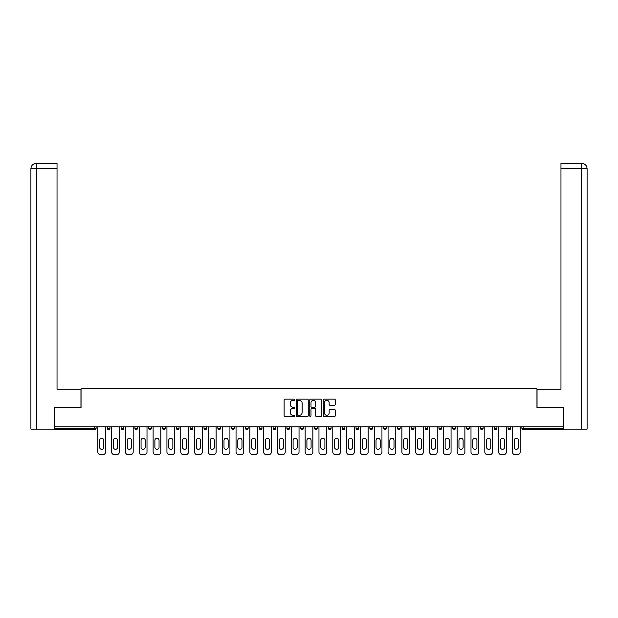 <?xml version="1.0" encoding="UTF-8"?>
<svg xmlns="http://www.w3.org/2000/svg" width="618" height="618" viewBox="0 0 618 618"><rect width="100%" height="100%" fill="white"/><g stroke="black" fill="none" stroke-linecap="round" stroke-linejoin="round"><path stroke-width="0.93" d="M294.825 399.738A0.61 0.61 0 0 0 294.214 399.135L284.975 399.135A0.873 0.873 0 0 0 284.11 400L284.11 415.651A0.873 0.873 0 0 0 284.975 416.524L294.214 416.524A0.61 0.61 0 0 0 294.825 415.914A0.61 0.61 0 0 0 294.214 415.304L293.017 415.304A2.781 2.781 0 0 1 290.236 412.523L290.236 411.217A2.781 2.781 0 0 1 293.017 408.436L294.214 408.436A0.61 0.61 0 0 0 294.825 407.826A0.61 0.61 0 0 0 294.214 407.216L293.017 407.216A2.781 2.781 0 0 1 290.236 404.435L290.236 403.129A2.781 2.781 0 0 1 293.017 400.348L294.214 400.348A0.61 0.61 0 0 0 294.825 399.738M334.415 405.261A0.873 0.873 0 0 0 335.28 404.396L335.28 400A0.873 0.873 0 0 0 334.415 399.135L324.156 399.135A0.873 0.873 0 0 0 323.284 400L323.284 415.651A0.873 0.873 0 0 0 324.156 416.524L334.415 416.524A0.873 0.873 0 0 0 335.28 415.651L335.28 410.352A0.873 0.873 0 0 0 334.415 409.479L330.02 409.479A0.873 0.873 0 0 0 329.155 410.352L329.155 412.978A2.325 2.325 0 0 1 326.829 415.304A2.325 2.325 0 0 1 324.504 412.978L324.504 402.673A2.325 2.325 0 0 1 326.829 400.348A2.325 2.325 0 0 1 329.155 402.673L329.155 404.396A0.873 0.873 0 0 0 330.02 405.261L334.415 405.261M36.346 429.131L30.9 429.131L30.9 168.668L36.346 168.668L36.223 163.353L57.034 163.353L57.034 168.668L36.346 168.668L36.346 429.131L54.376 429.131L54.376 407.432L81.043 407.432L81.043 388.822L536.957 388.822L536.957 407.432L563.353 407.432L563.353 426.829L54.647 426.829L54.647 428.251L94.778 428.251L94.778 426.829M54.647 407.432L54.647 426.829M308.235 400A0.873 0.873 0 0 0 307.37 399.135L297.111 399.135A0.873 0.873 0 0 0 296.238 400L296.238 415.651A0.873 0.873 0 0 0 297.111 416.524L307.37 416.524A0.873 0.873 0 0 0 308.235 415.651L308.235 400M310.63 399.135L320.889 399.135A0.873 0.873 0 0 1 321.762 400L321.762 415.651A0.873 0.873 0 0 1 320.889 416.524L316.501 416.524A0.873 0.873 0 0 1 315.628 415.651L315.628 409.309A0.873 0.873 0 0 0 314.763 408.436L311.851 408.436A0.873 0.873 0 0 0 310.978 409.309L310.978 415.914A0.61 0.61 0 0 1 310.367 416.524A0.61 0.61 0 0 1 309.765 415.914L309.765 400A0.873 0.873 0 0 1 310.63 399.135M94.778 429.58A1.329 1.329 0 0 0 96.107 428.251L94.778 428.251L94.778 429.58A1.329 1.329 0 0 0 96.107 428.251L96.107 426.829L96.107 428.251A1.329 1.329 0 0 1 94.778 429.58L54.647 429.58L54.647 428.251M563.353 426.829L563.353 429.58L523.222 429.58A1.329 1.329 0 0 1 521.893 428.251L521.893 426.829M109.927 426.829L109.927 428.251L107.269 428.251A1.329 1.329 0 0 0 108.598 429.58A1.329 1.329 0 0 1 107.269 428.251L107.269 426.829M121.089 426.829L121.089 428.251L121.089 426.829M123.747 426.829L123.747 428.251L123.747 426.829M137.567 426.829L137.567 428.251L134.909 428.251A1.329 1.329 0 0 0 136.238 429.58A1.329 1.329 0 0 1 134.909 428.251L134.909 426.829M148.729 426.829L148.729 428.251L148.729 426.829M151.387 426.829L151.387 428.251L151.387 426.829M162.549 428.251A1.329 1.329 0 0 0 163.878 429.58A1.329 1.329 0 0 0 165.207 428.251A1.329 1.329 0 0 1 163.878 429.58A1.329 1.329 0 0 0 165.207 428.251L165.207 426.829L165.207 428.251L162.549 428.251A1.329 1.329 0 0 0 163.878 429.58A1.329 1.329 0 0 1 162.549 428.251L162.549 426.829M179.035 426.829L179.035 428.251A1.329 1.329 0 0 1 177.706 429.58A1.329 1.329 0 0 1 176.369 428.251L176.369 426.829M191.526 429.58A1.329 1.329 0 0 0 192.855 428.251L192.855 426.829L192.855 428.251A1.329 1.329 0 0 1 191.526 429.58A1.329 1.329 0 0 1 190.197 428.251L190.197 426.829M205.346 429.58A1.329 1.329 0 0 0 206.675 428.251L206.675 426.829L206.675 428.251A1.329 1.329 0 0 1 205.346 429.58A1.329 1.329 0 0 1 204.017 428.251L204.017 426.829M220.495 426.829L220.495 428.251A1.329 1.329 0 0 1 219.166 429.58A1.329 1.329 0 0 1 217.837 428.251L217.837 426.829M231.657 426.829L231.657 428.251L231.657 426.829M234.315 426.829L234.315 428.251L234.315 426.829M248.135 426.829L248.135 428.251A1.329 1.329 0 0 1 246.806 429.58A1.329 1.329 0 0 1 245.477 428.251L245.477 426.829M259.297 426.829L259.297 428.251L259.297 426.829M261.955 426.829L261.955 428.251A1.329 1.329 0 0 1 260.626 429.58A1.329 1.329 0 0 1 259.297 428.251L261.955 428.251A1.329 1.329 0 0 1 260.626 429.58M275.775 426.829L275.775 428.251L273.117 428.251A1.329 1.329 0 0 0 274.446 429.58A1.329 1.329 0 0 1 273.117 428.251L273.117 426.829M288.266 429.58A1.329 1.329 0 0 0 289.595 428.251L289.595 426.829L289.595 428.251A1.329 1.329 0 0 1 288.266 429.58A1.329 1.329 0 0 1 286.937 428.251L286.937 426.829M303.415 426.829L303.415 428.251A1.329 1.329 0 0 1 302.086 429.58A1.329 1.329 0 0 1 300.757 428.251L300.757 426.829M314.585 426.829L314.585 428.251L314.585 426.829M317.243 426.829L317.243 428.251A1.329 1.329 0 0 1 315.914 429.58A1.329 1.329 0 0 1 314.585 428.251L317.243 428.251A1.329 1.329 0 0 1 315.914 429.58M331.063 426.829L331.063 428.251A1.329 1.329 0 0 1 329.734 429.58A1.329 1.329 0 0 1 328.405 428.251L328.405 426.829M342.225 428.251L344.883 428.251A1.329 1.329 0 0 1 343.554 429.58A1.329 1.329 0 0 0 344.883 428.251L344.883 426.829L344.883 428.251A1.329 1.329 0 0 1 343.554 429.58A1.329 1.329 0 0 1 342.225 428.251L342.225 426.829M358.703 426.829L358.703 428.251A1.329 1.329 0 0 1 357.374 429.58A1.329 1.329 0 0 1 356.045 428.251L356.045 426.829M369.865 426.829L369.865 428.251L369.865 426.829M372.523 426.829L372.523 428.251L372.523 426.829M383.685 426.829L383.685 428.251L383.685 426.829M386.343 426.829L386.343 428.251A1.329 1.329 0 0 1 385.014 429.58A1.329 1.329 0 0 1 383.685 428.251L386.343 428.251A1.329 1.329 0 0 1 385.014 429.58M397.505 426.829L397.505 428.251L397.505 426.829M400.163 426.829L400.163 428.251L400.163 426.829M411.325 426.829L411.325 428.251L411.325 426.829M413.983 426.829L413.983 428.251A1.329 1.329 0 0 1 412.654 429.58A1.329 1.329 0 0 1 411.325 428.251A1.329 1.329 0 0 0 412.654 429.58A1.329 1.329 0 0 0 413.983 428.251A1.329 1.329 0 0 1 412.654 429.58A1.329 1.329 0 0 1 411.325 428.251L413.983 428.251M427.803 426.829L427.803 428.251A1.329 1.329 0 0 1 426.474 429.58A1.329 1.329 0 0 1 425.145 428.251L425.145 426.829M441.631 426.829L441.631 428.251L438.965 428.251A1.329 1.329 0 0 0 440.294 429.58A1.329 1.329 0 0 1 438.965 428.251L438.965 426.829M455.451 426.829L455.451 428.251A1.329 1.329 0 0 1 454.122 429.58A1.329 1.329 0 0 1 452.793 428.251L452.793 426.829M466.613 426.829L466.613 428.251L466.613 426.829M469.271 426.829L469.271 428.251A1.329 1.329 0 0 1 467.942 429.58A1.329 1.329 0 0 1 466.613 428.251A1.329 1.329 0 0 0 467.942 429.58A1.329 1.329 0 0 1 466.613 428.251L469.271 428.251A1.329 1.329 0 0 1 467.942 429.58M483.091 426.829L483.091 428.251A1.329 1.329 0 0 1 481.762 429.58A1.329 1.329 0 0 1 480.433 428.251L480.433 426.829M496.911 426.829L496.911 428.251L494.253 428.251A1.329 1.329 0 0 0 495.582 429.58A1.329 1.329 0 0 1 494.253 428.251L494.253 426.829M510.731 426.829L510.731 428.251A1.329 1.329 0 0 1 509.402 429.58A1.329 1.329 0 0 1 508.073 428.251L508.073 426.829M109.927 428.251A1.329 1.329 0 0 1 108.598 429.58A1.329 1.329 0 0 0 109.927 428.251A1.329 1.329 0 0 1 108.598 429.58A1.329 1.329 0 0 1 107.269 428.251M122.418 429.58A1.329 1.329 0 0 1 121.089 428.251A1.329 1.329 0 0 0 122.418 429.58A1.329 1.329 0 0 0 123.747 428.251A1.329 1.329 0 0 1 122.418 429.58A1.329 1.329 0 0 1 121.089 428.251L123.747 428.251M137.567 428.251A1.329 1.329 0 0 1 136.238 429.58A1.329 1.329 0 0 0 137.567 428.251A1.329 1.329 0 0 1 136.238 429.58A1.329 1.329 0 0 1 134.909 428.251M150.058 429.58A1.329 1.329 0 0 1 148.729 428.251A1.329 1.329 0 0 0 150.058 429.58A1.329 1.329 0 0 0 151.387 428.251A1.329 1.329 0 0 1 150.058 429.58A1.329 1.329 0 0 1 148.729 428.251L151.387 428.251A1.329 1.329 0 0 1 150.058 429.58M232.986 429.58A1.329 1.329 0 0 1 231.657 428.251L234.315 428.251A1.329 1.329 0 0 1 232.986 429.58A1.329 1.329 0 0 0 234.315 428.251M274.446 429.58A1.329 1.329 0 0 0 275.775 428.251A1.329 1.329 0 0 1 274.446 429.58A1.329 1.329 0 0 1 273.117 428.251M371.194 429.58A1.329 1.329 0 0 1 369.865 428.251L372.523 428.251A1.329 1.329 0 0 1 371.194 429.58A1.329 1.329 0 0 0 372.523 428.251A1.329 1.329 0 0 1 371.194 429.58M398.834 429.58A1.329 1.329 0 0 1 397.505 428.251A1.329 1.329 0 0 0 398.834 429.58A1.329 1.329 0 0 0 400.163 428.251A1.329 1.329 0 0 1 398.834 429.58A1.329 1.329 0 0 1 397.505 428.251L400.163 428.251M440.294 429.58A1.329 1.329 0 0 0 441.631 428.251A1.329 1.329 0 0 1 440.294 429.58A1.329 1.329 0 0 1 438.965 428.251M495.582 429.58A1.329 1.329 0 0 0 496.911 428.251A1.329 1.329 0 0 1 495.582 429.58A1.329 1.329 0 0 1 494.253 428.251M523.222 426.829L523.222 429.58A1.329 1.329 0 0 1 521.893 428.251L563.353 428.251M298.061 400.348A0.61 0.61 0 0 0 297.459 400.958L297.459 414.701A0.61 0.61 0 0 0 298.061 415.304L299.328 415.304A2.781 2.781 0 0 0 302.109 412.523L302.109 403.129A2.781 2.781 0 0 0 299.328 400.348L298.061 400.348M315.628 402.72A2.325 2.325 0 0 0 313.303 400.394A2.325 2.325 0 0 0 310.978 402.72L310.978 406.35A0.873 0.873 0 0 0 311.851 407.216L314.763 407.216A0.873 0.873 0 0 0 315.628 406.35L315.628 402.72M105.539 426.829L105.539 451.99A2.657 2.657 0 0 1 102.882 454.647L100.495 454.647A2.657 2.657 0 0 1 97.837 451.99L97.837 426.829M99.606 440.34A2.086 2.086 0 0 1 101.684 438.262A2.086 2.086 0 0 1 103.77 440.34L103.77 447.254A2.086 2.086 0 0 1 101.684 449.332A2.086 2.086 0 0 1 99.606 447.254L99.606 440.34M119.359 426.829L119.359 451.99A2.657 2.657 0 0 1 116.702 454.647L114.315 454.647A2.657 2.657 0 0 1 111.657 451.99L111.657 426.829M113.426 440.34A2.086 2.086 0 0 1 115.512 438.262A2.086 2.086 0 0 1 117.59 440.34L117.59 447.254A2.086 2.086 0 0 1 115.512 449.332A2.086 2.086 0 0 1 113.426 447.254L113.426 440.34M133.187 426.829L133.187 451.99A2.657 2.657 0 0 1 130.522 454.647L128.135 454.647A2.657 2.657 0 0 1 125.477 451.99L125.477 426.829M127.246 440.34A2.086 2.086 0 0 1 129.332 438.262A2.086 2.086 0 0 1 131.41 440.34L131.41 447.254A2.086 2.086 0 0 1 129.332 449.332A2.086 2.086 0 0 1 127.246 447.254L127.246 440.34M147.007 426.829L147.007 451.99A2.657 2.657 0 0 1 144.349 454.647L141.955 454.647A2.657 2.657 0 0 1 139.297 451.99L139.297 426.829M141.066 440.34A2.086 2.086 0 0 1 143.152 438.262A2.086 2.086 0 0 1 145.23 440.34L145.23 447.254A2.086 2.086 0 0 1 143.152 449.332A2.086 2.086 0 0 1 141.066 447.254L141.066 440.34M160.827 426.829L160.827 451.99A2.657 2.657 0 0 1 158.169 454.647L155.775 454.647A2.657 2.657 0 0 1 153.117 451.99L153.117 426.829M154.886 440.34A2.086 2.086 0 0 1 156.972 438.262A2.086 2.086 0 0 1 159.05 440.34L159.05 447.254A2.086 2.086 0 0 1 156.972 449.332A2.086 2.086 0 0 1 154.886 447.254L154.886 440.34M174.647 426.829L174.647 451.99A2.657 2.657 0 0 1 171.989 454.647L169.595 454.647A2.657 2.657 0 0 1 166.937 451.99L166.937 426.829M168.706 440.34A2.086 2.086 0 0 1 170.792 438.262A2.086 2.086 0 0 1 172.87 440.34L172.87 447.254A2.086 2.086 0 0 1 170.792 449.332A2.086 2.086 0 0 1 168.706 447.254L168.706 440.34M80.958 407.432L80.958 389.27L57.034 389.27L57.034 168.668M36.215 163.353C32.986 163.67 31.209 165.439 30.9 168.668L30.9 375.976L30.9 168.668C31.217 165.439 32.986 163.662 36.207 163.353M537.042 407.432L537.042 389.27L560.966 389.27L560.966 163.353L581.777 163.353L560.966 163.353M587.1 375.976L587.1 168.668L587.1 429.131L563.624 429.131L563.353 407.432M581.654 163.353L580.457 163.353L581.654 163.353L581.654 168.668L560.966 168.668M581.654 429.131L581.654 168.668L587.1 168.668C586.783 165.439 585.014 163.662 581.793 163.353M188.467 426.829L188.467 451.99A2.657 2.657 0 0 1 185.809 454.647L183.415 454.647A2.657 2.657 0 0 1 180.757 451.99L180.757 426.829M182.534 440.34A2.086 2.086 0 0 1 184.612 438.262A2.086 2.086 0 0 1 186.698 440.34L186.698 447.254A2.086 2.086 0 0 1 184.612 449.332A2.086 2.086 0 0 1 182.534 447.254L182.534 440.34M202.287 426.829L202.287 451.99A2.657 2.657 0 0 1 199.629 454.647L197.235 454.647A2.657 2.657 0 0 1 194.577 451.99L194.577 426.829M196.354 440.34A2.086 2.086 0 0 1 198.432 438.262A2.086 2.086 0 0 1 200.518 440.34L200.518 447.254A2.086 2.086 0 0 1 198.432 449.332A2.086 2.086 0 0 1 196.354 447.254L196.354 440.34M216.107 426.829L216.107 451.99A2.657 2.657 0 0 1 213.449 454.647L211.055 454.647A2.657 2.657 0 0 1 208.397 451.99L208.397 426.829M210.174 440.34A2.086 2.086 0 0 1 212.252 438.262A2.086 2.086 0 0 1 214.338 440.34L214.338 447.254A2.086 2.086 0 0 1 212.252 449.332A2.086 2.086 0 0 1 210.174 447.254L210.174 440.34M229.927 426.829L229.927 451.99A2.657 2.657 0 0 1 227.269 454.647L224.882 454.647A2.657 2.657 0 0 1 222.217 451.99L222.217 426.829M223.994 440.34A2.086 2.086 0 0 1 226.072 438.262A2.086 2.086 0 0 1 228.158 440.34L228.158 447.254A2.086 2.086 0 0 1 226.072 449.332A2.086 2.086 0 0 1 223.994 447.254L223.994 440.34M243.747 426.829L243.747 451.99A2.657 2.657 0 0 1 241.09 454.647L238.702 454.647A2.657 2.657 0 0 1 236.045 451.99L236.045 426.829M237.814 440.34A2.086 2.086 0 0 1 239.892 438.262A2.086 2.086 0 0 1 241.978 440.34L241.978 447.254A2.086 2.086 0 0 1 239.892 449.332A2.086 2.086 0 0 1 237.814 447.254L237.814 440.34M257.567 426.829L257.567 451.99A2.657 2.657 0 0 1 254.91 454.647L252.523 454.647A2.657 2.657 0 0 1 249.865 451.99L249.865 426.829M251.634 440.34A2.086 2.086 0 0 1 253.72 438.262A2.086 2.086 0 0 1 255.798 440.34L255.798 447.254A2.086 2.086 0 0 1 253.72 449.332A2.086 2.086 0 0 1 251.634 447.254L251.634 440.34M271.395 426.829L271.395 451.99A2.657 2.657 0 0 1 268.737 454.647L266.343 454.647A2.657 2.657 0 0 1 263.685 451.99L263.685 426.829M265.454 440.34A2.086 2.086 0 0 1 267.54 438.262A2.086 2.086 0 0 1 269.618 440.34L269.618 447.254A2.086 2.086 0 0 1 267.54 449.332A2.086 2.086 0 0 1 265.454 447.254L265.454 440.34M285.215 426.829L285.215 451.99A2.657 2.657 0 0 1 282.557 454.647L280.163 454.647A2.657 2.657 0 0 1 277.505 451.99L277.505 426.829M279.274 440.34A2.086 2.086 0 0 1 281.36 438.262A2.086 2.086 0 0 1 283.438 440.34L283.438 447.254A2.086 2.086 0 0 1 281.36 449.332A2.086 2.086 0 0 1 279.274 447.254L279.274 440.34M299.035 426.829L299.035 451.99A2.657 2.657 0 0 1 296.377 454.647L293.983 454.647A2.657 2.657 0 0 1 291.325 451.99L291.325 426.829M293.094 440.34A2.086 2.086 0 0 1 295.18 438.262A2.086 2.086 0 0 1 297.258 440.34L297.258 447.254A2.086 2.086 0 0 1 295.18 449.332A2.086 2.086 0 0 1 293.094 447.254L293.094 440.34M312.855 426.829L312.855 451.99A2.657 2.657 0 0 1 310.197 454.647L307.803 454.647A2.657 2.657 0 0 1 305.145 451.99L305.145 426.829M306.914 440.34A2.086 2.086 0 0 1 309 438.262A2.086 2.086 0 0 1 311.086 440.34L311.086 447.254A2.086 2.086 0 0 1 309 449.332A2.086 2.086 0 0 1 306.914 447.254L306.914 440.34M326.675 426.829L326.675 451.99A2.657 2.657 0 0 1 324.017 454.647L321.623 454.647A2.657 2.657 0 0 1 318.965 451.99L318.965 426.829M320.742 440.34A2.086 2.086 0 0 1 322.82 438.262A2.086 2.086 0 0 1 324.906 440.34L324.906 447.254A2.086 2.086 0 0 1 322.82 449.332A2.086 2.086 0 0 1 320.742 447.254L320.742 440.34M340.495 426.829L340.495 451.99A2.657 2.657 0 0 1 337.837 454.647L335.443 454.647A2.657 2.657 0 0 1 332.785 451.99L332.785 426.829M334.562 440.34A2.086 2.086 0 0 1 336.64 438.262A2.086 2.086 0 0 1 338.726 440.34L338.726 447.254A2.086 2.086 0 0 1 336.64 449.332A2.086 2.086 0 0 1 334.562 447.254L334.562 440.34M354.315 426.829L354.315 451.99A2.657 2.657 0 0 1 351.657 454.647L349.263 454.647A2.657 2.657 0 0 1 346.605 451.99L346.605 426.829M348.382 440.34A2.086 2.086 0 0 1 350.46 438.262A2.086 2.086 0 0 1 352.546 440.34L352.546 447.254A2.086 2.086 0 0 1 350.46 449.332A2.086 2.086 0 0 1 348.382 447.254L348.382 440.34M368.135 426.829L368.135 451.99A2.657 2.657 0 0 1 365.477 454.647L363.09 454.647A2.657 2.657 0 0 1 360.433 451.99L360.433 426.829M362.202 440.34A2.086 2.086 0 0 1 364.28 438.262A2.086 2.086 0 0 1 366.366 440.34L366.366 447.254A2.086 2.086 0 0 1 364.28 449.332A2.086 2.086 0 0 1 362.202 447.254L362.202 440.34M381.955 426.829L381.955 451.99A2.657 2.657 0 0 1 379.297 454.647L376.91 454.647A2.657 2.657 0 0 1 374.253 451.99L374.253 426.829M376.022 440.34A2.086 2.086 0 0 1 378.108 438.262A2.086 2.086 0 0 1 380.186 440.34L380.186 447.254A2.086 2.086 0 0 1 378.108 449.332A2.086 2.086 0 0 1 376.022 447.254L376.022 440.34M395.783 426.829L395.783 451.99A2.657 2.657 0 0 1 393.118 454.647L390.731 454.647A2.657 2.657 0 0 1 388.073 451.99L388.073 426.829M389.842 440.34A2.086 2.086 0 0 1 391.928 438.262A2.086 2.086 0 0 1 394.006 440.34L394.006 447.254A2.086 2.086 0 0 1 391.928 449.332A2.086 2.086 0 0 1 389.842 447.254L389.842 440.34M409.603 426.829L409.603 451.99A2.657 2.657 0 0 1 406.945 454.647L404.551 454.647A2.657 2.657 0 0 1 401.893 451.99L401.893 426.829M403.662 440.34A2.086 2.086 0 0 1 405.748 438.262A2.086 2.086 0 0 1 407.826 440.34L407.826 447.254A2.086 2.086 0 0 1 405.748 449.332A2.086 2.086 0 0 1 403.662 447.254L403.662 440.34M423.423 426.829L423.423 451.99A2.657 2.657 0 0 1 420.765 454.647L418.371 454.647A2.657 2.657 0 0 1 415.713 451.99L415.713 426.829M417.482 440.34A2.086 2.086 0 0 1 419.568 438.262A2.086 2.086 0 0 1 421.646 440.34L421.646 447.254A2.086 2.086 0 0 1 419.568 449.332A2.086 2.086 0 0 1 417.482 447.254L417.482 440.34M437.243 426.829L437.243 451.99A2.657 2.657 0 0 1 434.585 454.647L432.191 454.647A2.657 2.657 0 0 1 429.533 451.99L429.533 426.829M431.302 440.34A2.086 2.086 0 0 1 433.388 438.262A2.086 2.086 0 0 1 435.466 440.34L435.466 447.254A2.086 2.086 0 0 1 433.388 449.332A2.086 2.086 0 0 1 431.302 447.254L431.302 440.34M451.063 426.829L451.063 451.99A2.657 2.657 0 0 1 448.405 454.647L446.011 454.647A2.657 2.657 0 0 1 443.353 451.99L443.353 426.829M445.13 440.34A2.086 2.086 0 0 1 447.208 438.262A2.086 2.086 0 0 1 449.294 440.34L449.294 447.254A2.086 2.086 0 0 1 447.208 449.332A2.086 2.086 0 0 1 445.13 447.254L445.13 440.34M464.883 426.829L464.883 451.99A2.657 2.657 0 0 1 462.225 454.647L459.831 454.647A2.657 2.657 0 0 1 457.173 451.99L457.173 426.829M458.95 440.34A2.086 2.086 0 0 1 461.028 438.262A2.086 2.086 0 0 1 463.114 440.34L463.114 447.254A2.086 2.086 0 0 1 461.028 449.332A2.086 2.086 0 0 1 458.95 447.254L458.95 440.34M478.703 426.829L478.703 451.99A2.657 2.657 0 0 1 476.045 454.647L473.651 454.647A2.657 2.657 0 0 1 470.993 451.99L470.993 426.829M472.77 440.34A2.086 2.086 0 0 1 474.848 438.262A2.086 2.086 0 0 1 476.934 440.34L476.934 447.254A2.086 2.086 0 0 1 474.848 449.332A2.086 2.086 0 0 1 472.77 447.254L472.77 440.34M492.523 426.829L492.523 451.99A2.657 2.657 0 0 1 489.865 454.647L487.478 454.647A2.657 2.657 0 0 1 484.813 451.99L484.813 426.829M486.59 440.34A2.086 2.086 0 0 1 488.668 438.262A2.086 2.086 0 0 1 490.754 440.34L490.754 447.254A2.086 2.086 0 0 1 488.668 449.332A2.086 2.086 0 0 1 486.59 447.254L486.59 440.34M506.343 426.829L506.343 451.99A2.657 2.657 0 0 1 503.685 454.647L501.298 454.647A2.657 2.657 0 0 1 498.641 451.99L498.641 426.829M500.41 440.34A2.086 2.086 0 0 1 502.488 438.262A2.086 2.086 0 0 1 504.574 440.34L504.574 447.254A2.086 2.086 0 0 1 502.488 449.332A2.086 2.086 0 0 1 500.41 447.254L500.41 440.34M520.163 426.829L520.163 451.99A2.657 2.657 0 0 1 517.505 454.647L515.118 454.647A2.657 2.657 0 0 1 512.461 451.99L512.461 426.829M514.23 440.34A2.086 2.086 0 0 1 516.316 438.262A2.086 2.086 0 0 1 518.394 440.34L518.394 447.254A2.086 2.086 0 0 1 516.316 449.332A2.086 2.086 0 0 1 514.23 447.254L514.23 440.34M177.706 429.58A1.329 1.329 0 0 0 179.035 428.251L176.369 428.251M192.855 428.251L190.197 428.251M206.675 428.251L204.017 428.251M219.166 429.58A1.329 1.329 0 0 0 220.495 428.251L217.837 428.251M246.806 429.58A1.329 1.329 0 0 0 248.135 428.251L245.477 428.251M289.595 428.251L286.937 428.251M302.086 429.58A1.329 1.329 0 0 0 303.415 428.251L300.757 428.251M329.734 429.58A1.329 1.329 0 0 0 331.063 428.251L328.405 428.251M357.374 429.58A1.329 1.329 0 0 0 358.703 428.251L356.045 428.251M426.474 429.58A1.329 1.329 0 0 0 427.803 428.251L425.145 428.251M454.122 429.58A1.329 1.329 0 0 0 455.451 428.251L452.793 428.251M481.762 429.58A1.329 1.329 0 0 0 483.091 428.251L480.433 428.251M509.402 429.58A1.329 1.329 0 0 0 510.731 428.251L508.073 428.251M523.222 429.58A1.329 1.329 0 0 1 521.893 428.251M30.9 168.668L30.9 375.976"/></g></svg>
